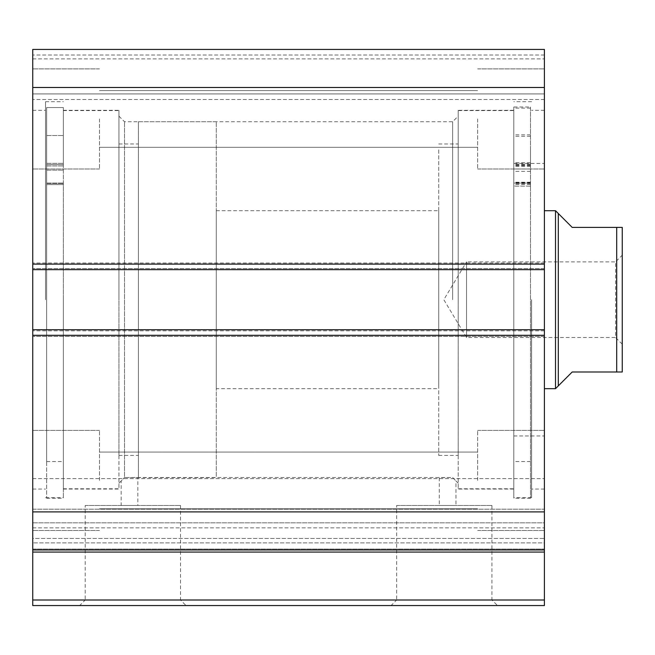 <?xml version="1.0" encoding="UTF-8"?>
<svg xmlns="http://www.w3.org/2000/svg" width="655" height="655" viewBox="0 0 655 655"><rect width="100%" height="100%" fill="white"/><g stroke="black" fill="none" stroke-linecap="round" stroke-linejoin="round"><path stroke-width="0.49" stroke-dasharray="3.27 2.46" d="M32.75 539.876L32.75 522.829L544.395 522.829L544.395 549.954L544.395 478.6L544.395 538.467L32.75 538.467L32.75 478.6L32.75 509.197L544.395 509.197L544.395 522.829L32.75 522.829L32.75 478.6L32.75 539.876M458.189 299.695L458.189 110.327L458.189 299.695M452.63 299.695L452.63 121.732L452.63 299.695M118.948 299.695L118.948 110.327L118.948 299.695M458.189 483.218L455.97 480.991L455.97 505.464L439.284 505.464L439.284 477.659L452.63 477.528L455.97 480.991L452.63 477.528L124.516 477.528L124.516 121.732L124.516 477.528L137.861 477.659L137.861 505.464L121.175 505.464L137.861 505.464M85.215 505.464L180.493 505.464L85.215 505.464L85.215 600.005L180.493 600.005L186.053 605.564L79.656 605.564L186.053 605.564M180.493 505.464L180.493 600.005L85.215 600.005L79.656 605.564M396.652 505.464L491.93 505.464L396.652 505.464L396.652 600.005L491.93 600.005L497.489 605.564L391.084 605.564L497.489 605.564M491.93 505.464L491.93 600.005L396.652 600.005L391.084 605.564M439.284 505.464L455.97 505.464M118.948 483.218L124.516 477.528L121.175 480.991L121.175 505.464M513.807 299.695L513.807 497.677L513.807 299.695M531.598 299.695L531.598 497.677L531.598 299.695M544.395 299.695L544.395 110.327L544.395 299.695M63.338 299.695L63.338 498.234L63.338 299.695M45.539 299.695L45.539 101.713L45.539 299.695M32.75 299.695L32.75 110.327L32.75 299.695M32.75 118.948L32.75 169.006L32.75 118.948M99.486 118.948L99.486 169.006L99.486 118.948M32.75 480.434L32.75 430.384L32.75 480.434M99.486 480.434L99.486 430.384L99.486 480.434M544.395 118.948L544.395 169.006L544.395 118.948M477.659 118.948L477.659 169.006L477.659 118.948M544.395 480.434L544.395 430.384L544.395 480.434M477.659 480.434L477.659 430.384L477.659 480.434M544.395 600.005L32.75 600.005L32.75 605.564L544.395 605.564L544.395 549.054L32.75 549.054L32.75 542.905L544.395 542.905L544.395 549.054L32.75 549.054L32.75 552.075L544.395 552.075M544.395 542.905L544.395 538.467L32.75 538.467L32.75 542.905L544.395 542.905M32.75 335.286L32.75 549.954L544.395 549.954L544.395 329.727L544.395 336.4L544.395 329.727L32.75 329.727L32.75 262.991L32.75 269.663L544.395 269.663L544.395 49.436L544.395 58.885L544.395 49.436L32.75 49.436L32.75 269.663L544.395 269.663L544.395 330.84L544.395 329.727L32.75 329.727L32.75 336.4L32.75 329.727L32.75 335.286L544.395 335.286M544.395 336.4L544.395 330.84L544.395 336.4L32.75 336.4L32.75 330.84L32.75 336.4L544.395 336.4M544.395 268.55L544.395 262.991L544.395 268.55L32.75 268.55L32.75 262.991L32.75 268.55L544.395 268.55M544.395 93.927L544.395 58.885L544.395 99.486L544.395 93.927L32.75 93.927L32.75 58.885L32.75 99.486L32.75 93.927L544.395 93.927M544.395 549.954L544.395 509.197L32.75 509.197L32.75 549.954L544.395 549.954L32.75 549.954M32.75 600.005L32.75 552.075M32.75 49.436L544.395 49.436L32.75 49.436M32.75 511.899L544.395 511.899M544.395 87.483L32.75 87.483M544.395 262.991L32.75 262.991L544.395 262.991M32.75 269.663L544.395 269.663M32.75 329.727L544.395 329.727M32.75 58.885L544.395 58.885L32.75 58.885M544.395 99.486L32.75 99.486L544.395 99.486M63.338 134.553L63.338 488.777L63.338 134.553M118.948 134.553L118.948 488.777L118.948 134.553M118.948 163.701L118.948 455.413L118.948 163.701M138.418 163.701L138.418 455.413L138.418 163.701M438.727 149.839L438.727 455.413L438.727 149.839M458.189 149.839L458.189 455.413L458.189 149.839M544.395 385.32L544.395 210.714L544.395 385.32M438.727 385.32L438.727 210.714L438.727 385.32M513.807 168.572L513.807 435.943L513.807 168.572M544.395 168.572L544.395 435.943L544.395 168.572M458.189 117.728L458.189 488.777L458.189 117.728M513.807 117.728L513.807 488.777L513.807 117.728M46.652 164.601L46.652 184.587L63.338 184.554L63.338 461.529L63.338 184.554L46.652 184.554L46.652 461.529L46.652 107.543L46.652 498.234L46.652 107.543L63.338 107.543L63.338 165.952L63.338 107.543L46.652 107.543L46.652 164.601L63.338 164.601L46.652 164.601M63.338 149.446L63.338 163.357L63.338 149.446M46.652 149.446L46.652 163.357L46.652 149.446M63.338 184.587L63.338 165.952L63.338 184.587L46.652 184.587L63.338 184.587M530.484 107.002L530.484 183.081L513.807 183.04L513.807 461.529L513.807 186.077L530.484 186.118L530.484 108.108L530.484 498.234L530.484 107.002L513.807 107.002L513.807 183.04M513.807 148.579L513.807 162.636L513.807 148.579M530.484 148.579L530.484 162.636L530.484 148.579M513.807 150.028L513.807 164.086L513.807 150.028M530.484 150.028L530.484 164.086L530.484 150.028M530.484 183.04L530.484 186.077M530.484 108.108L513.807 108.108L513.807 498.234L513.807 107.002M513.807 186.077L513.807 108.108M530.484 186.118L513.807 186.118M530.484 183.081L513.807 183.081M622.25 344.186L615.577 337.513L615.577 261.877L466.532 261.877L466.532 337.513L466.532 261.877L443.812 299.695L466.532 337.513L615.577 337.513L615.577 261.877L622.25 255.204L622.25 344.186L622.25 255.204M138.418 477.659L138.418 121.732L138.418 477.659L216.273 477.659L216.273 121.732L216.273 477.659M138.418 121.732L216.273 121.732M216.273 388.677L216.273 210.714L216.273 388.677L438.727 388.677M216.273 210.714L438.727 210.714M555.514 388.677L555.514 210.714M558.297 385.893L558.297 213.489L572.2 227.4L616.691 227.4L616.691 371.991L572.2 371.991L558.297 385.893M622.25 371.991L622.25 227.4M544.395 264.104L32.75 264.104M544.395 330.84L32.75 330.84L544.395 330.84M544.395 54.995L32.75 54.995L544.395 54.995M32.75 527.856L544.395 527.856L32.75 527.856M46.652 165.952L63.338 165.952L46.652 165.952M46.652 183.253L63.338 183.253L46.652 183.253M46.652 183.081L63.338 183.081L46.652 183.081M530.484 164.217L513.807 164.217M530.484 164.995L513.807 164.995M530.484 166.362L513.807 166.362M530.484 184.096L513.807 184.096M530.484 183.932L513.807 183.932M530.484 182.434L513.807 182.434M530.484 165.559L513.807 165.559M530.484 182.237L513.807 182.237M32.75 478.6L544.395 478.6L32.75 478.6M118.948 116.172L124.516 121.732L452.63 121.732L458.189 116.172M513.807 489.056L458.189 489.056M531.598 497.677L513.807 497.677M544.395 489.056L531.598 489.056M63.338 110.327L118.948 110.327M45.539 101.713L63.338 101.713M32.75 110.327L45.539 110.327M99.486 68.898L32.75 68.898L99.486 68.898M99.486 430.384L32.75 430.384L99.486 430.384M477.659 68.898L544.395 68.898L477.659 68.898M477.659 430.384L544.395 430.384L477.659 430.384M99.486 452.073L477.659 452.073L99.486 452.073M99.486 90.587L477.659 90.587L99.486 90.587M99.486 147.309L477.659 147.309L99.486 147.309M99.486 508.796L477.659 508.796L99.486 508.796M477.659 530.484L544.395 530.484L477.659 530.484M477.659 169.006L544.395 169.006L477.659 169.006M99.486 530.484L32.75 530.484L99.486 530.484M99.486 169.006L32.75 169.006L99.486 169.006M32.75 489.056L45.539 489.056M45.539 497.677L63.338 497.677M63.338 489.056L118.948 489.056M544.395 110.327L531.598 110.327M531.598 101.713L513.807 101.713M513.807 110.327L458.189 110.327M63.338 110.605L118.948 110.605M118.948 143.977L138.418 143.977M118.948 455.413L138.418 455.413M63.338 488.777L118.948 488.777M438.727 455.413L458.189 455.413M513.807 435.943L544.395 435.943M458.189 488.777L513.807 488.777M458.189 110.605L513.807 110.605M513.807 163.439L544.395 163.439M438.727 143.977L458.189 143.977M46.652 135.544L63.338 135.544L46.652 135.544M46.652 461.529L63.338 461.529M46.652 498.234L63.338 498.234M46.652 163.357L63.338 163.357L46.652 163.357M46.652 183.433L63.338 183.433L46.652 183.433M46.652 170.144L63.338 170.144L46.652 170.144M530.484 134.832L513.807 134.832M530.484 136.281L513.807 136.281M530.484 461.529L513.807 461.529M530.484 498.234L513.807 498.234M530.484 164.086L513.807 164.086M530.484 162.636L513.807 162.636M530.484 184.276L513.807 184.276M530.484 171.323L513.807 171.323M530.484 168.974L513.807 168.974M530.484 182.606L513.807 182.606"/><path stroke-width="0.98" d="M544.395 335.286L32.75 335.286L32.75 329.727L544.395 329.727L544.395 605.564L32.75 605.564L32.75 600.005L544.395 600.005M32.75 269.663L32.75 49.436L544.395 49.436L544.395 269.663L32.75 269.663L32.75 329.727M544.395 329.727L544.395 269.663M544.395 552.075L32.75 552.075L32.75 335.286M32.75 552.075L32.75 600.005M32.75 87.483L544.395 87.483M544.395 511.899L32.75 511.899M32.75 549.954L544.395 549.954M558.297 213.489L558.297 385.893L555.514 388.677L555.514 210.714L572.2 227.4L622.25 227.4L616.691 227.4L616.691 371.991L622.25 371.991L572.2 371.991L558.297 385.893M544.395 388.677L555.514 388.677M544.395 210.714L555.514 210.714M622.25 227.4L622.25 371.991M32.75 264.104L544.395 264.104"/></g></svg>
